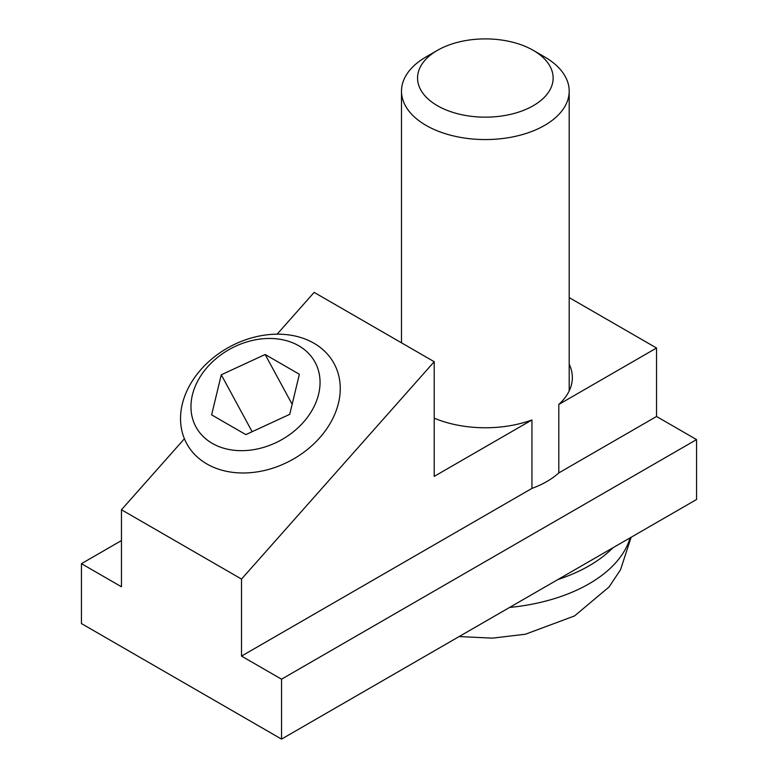 <?xml version="1.0" encoding="UTF-8"?>
<svg xmlns="http://www.w3.org/2000/svg" width="778" height="778" viewBox="0 0 778 778"><rect width="100%" height="100%" fill="white"/><g stroke="black" fill="none" stroke-linecap="round" stroke-linejoin="round"><path stroke-width="1.17" d="M569.195 364.162A86.99 50.22 180 0 1 572.336 377.544A86.99 50.22 180 0 1 558.798 404.453L558.798 472.917A86.99 50.22 180 0 1 531.948 488.409L531.948 419.955A86.99 50.22 180 0 1 434.212 418.175M531.948 488.409L241.52 656.087L241.52 579.075L434.212 361.712L434.212 476.379L531.948 419.955M558.798 404.453L656.535 348.019L656.535 416.483L696.563 439.589L281.539 679.194L241.52 656.087M656.535 416.483L558.798 472.917M184.405 438.753L121.465 509.755L121.465 586.777L81.437 563.671L121.465 540.564M434.212 361.712L314.147 292.392L277.104 334.19M696.563 439.589L696.563 499.486L281.539 739.1L281.539 679.194M569.195 297.595L656.535 348.019M81.437 563.671L81.437 623.577L281.539 739.1M121.465 509.755L241.52 579.075M437.421 50.356L426.052 56.92A83.849 48.411 0 0 0 401.497 91.152A83.849 48.411 0 0 0 426.052 125.384A83.849 48.411 0 0 0 517.428 135.878A83.849 48.411 0 0 0 569.195 91.152A83.849 48.411 0 0 0 544.629 56.92L533.27 50.356A67.774 39.124 180 0 1 533.27 105.701A67.774 39.124 180 0 1 437.421 105.701A67.774 39.124 180 0 1 437.421 50.356A67.774 39.124 180 0 1 533.27 50.356M557.914 579.542A146.731 84.714 0 0 0 612.87 547.809M319.68 437.81A83.849 64.535 -28.5 0 0 334.102 363.608A83.849 64.535 -28.5 0 0 229.627 346.852A83.849 64.535 -28.5 0 0 186.691 443.557A83.849 64.535 -28.5 0 0 319.68 437.81M303.43 422.23A67.774 52.165 151.5 0 1 194.082 422.979A67.774 52.165 151.5 0 1 269.003 338.469A67.774 52.165 151.5 0 1 303.43 422.23M265.142 354.496L299.374 374.257L289.737 414.324L245.858 434.62L211.626 414.859L221.273 374.792L265.142 354.496L292.149 404.288M252.14 431.712L221.273 374.792M630.054 537.89A146.731 84.714 180 0 1 589.102 583.782A146.731 84.714 180 0 1 509.6 607.433M569.195 390.926L569.195 91.152M401.497 342.826L401.497 91.152M459.137 636.56L492.464 638.145L525.442 634.216L574.553 615.933L609.077 586.962L620.552 569.69L631.133 537.258"/></g></svg>
